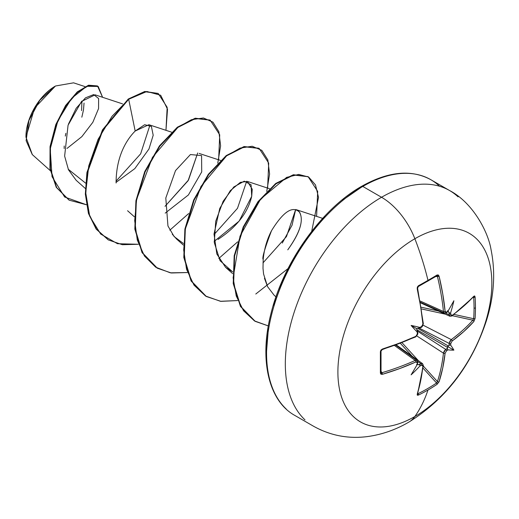 <?xml version="1.0" encoding="UTF-8"?>
<svg xmlns="http://www.w3.org/2000/svg" width="519" height="519" viewBox="0 0 519 519"><rect width="100%" height="100%" fill="white"/><g stroke="black" fill="none" stroke-linecap="round" stroke-linejoin="round"><path stroke-width="0.78" d="M475.086 318.445A215.573 166.43 -149.2 0 0 475.462 307.786A1.161 0.668 180 0 1 474.055 308.111A214.425 165.542 30.8 0 1 473.672 318.718A1.161 0.688 4.1 0 0 475.086 318.445L473.866 321.508L463.778 331.57L452.153 341.015L450.829 343.422A217.662 136.14 55.5 0 1 450.68 345.219A158.496 69.455 -8.2 0 1 453.878 350.137A158.496 69.455 -111.8 0 1 448.02 349.819A217.662 136.14 -175.5 0 1 446.541 350.85L445.114 353.199L442.746 367.99L439.08 381.763L437.037 384.345A215.573 166.424 -150.8 0 1 427.993 390.003A217.714 125.702 60 0 1 414.869 416.498A108.86 62.851 -60 0 1 337.895 372.052A108.86 62.851 -60 0 1 414.869 238.734A54.43 31.425 -120 0 0 381.536 197.265A136.075 78.564 120 0 0 295.324 308.811A136.075 78.564 120 0 0 304.977 419.865A136.075 78.564 -60 0 1 295.324 308.811A136.075 78.564 -60 0 1 381.536 197.265L362.787 186.438A136.075 78.564 120 0 0 276.569 297.984A136.075 78.564 120 0 0 286.222 409.037A136.075 78.564 -60 0 1 276.569 297.984A136.075 78.564 -60 0 1 362.787 186.438A2.323 1.336 -120 0 0 361.626 186.327A2.323 1.336 60 0 1 362.787 186.438A136.075 78.564 -60 0 1 439.346 186.049A136.075 78.564 120 0 0 362.787 186.438L381.536 197.265A136.075 78.564 -60 0 1 458.095 196.876A136.075 78.564 120 0 0 381.536 197.265A54.43 31.425 60 0 1 414.869 238.734A217.714 125.702 60 0 1 427.993 280.377A1.161 0.668 60 0 1 427.799 281.22A1.161 0.668 60 0 1 427.572 281.279A1.161 0.668 -120 0 0 427.799 281.22A1.161 0.668 -120 0 0 427.993 280.377A215.573 57.304 -18.8 0 0 437.037 275.005A215.573 57.304 161.2 0 1 427.993 280.377A217.714 125.702 -120 0 0 414.869 238.734A108.86 62.851 120 0 0 337.895 372.052A108.86 62.851 120 0 0 414.869 416.498A108.86 62.851 120 0 0 491.843 283.173A108.86 62.851 120 0 0 414.869 238.734A108.86 62.851 -60 0 1 491.843 283.173A108.86 62.851 -60 0 1 414.869 416.498A217.714 125.702 -120 0 0 427.993 390.003A215.573 166.424 -150.8 0 1 418.437 395.082L417.36 395.231L417.198 394.395L420.675 380.732L422.927 366.012L422.602 365.175L421.603 365.253A217.662 136.14 -175.5 0 1 419.839 366.09A158.496 156.109 -72.4 0 1 411.113 374.828A158.496 26.78 -62.2 0 0 417.185 364.559A217.662 114.238 -115.8 0 0 417.308 362.775L416.939 361.905L415.888 361.951L399.649 368.594L382.412 374.309L380.965 374.218L380.388 373.116L380.388 351.642L380.965 350.059L382.412 349.04L399.649 343.111L415.888 336.325L416.939 335.352L417.308 333.976A217.662 114.238 -115.8 0 0 417.185 332.017A158.496 59.867 -109.7 0 1 411.113 325.445A158.496 59.873 -10.3 0 1 419.839 327.418A217.662 114.238 -4.2 0 0 421.603 326.548L422.602 325.536L422.927 324.141L420.675 306.684L417.198 288.791L417.36 287.026L418.437 285.742A215.573 57.304 -18.8 0 0 427.993 280.377A215.573 57.304 161.2 0 1 418.437 285.742L417.198 288.791A217.487 122.237 61.3 0 1 422.927 324.141L421.603 326.548A217.662 114.238 175.8 0 1 419.839 327.418L420.118 327.8L417.652 328.28L448.416 346.043L449.013 345.453A216.501 135.42 -124.5 0 0 449.182 343.442L419.17 328.066L449.182 343.442L449.85 341.301L451.264 339.601A216.326 128.122 1.3 0 0 472.861 320.197L452.321 315.695L472.861 320.197A1.161 0.83 41.9 0 1 473.866 321.508L475.086 318.445A1.161 0.688 -175.9 0 1 473.672 318.718A214.425 165.542 -149.2 0 0 474.055 308.111A214.425 165.542 -149.2 0 0 473.672 297.355L473.237 297.277L473.672 297.355A1.161 0.649 -4 0 0 475.086 296.972A215.573 166.43 30.8 0 1 475.462 307.786A215.573 166.43 30.8 0 1 475.086 318.445M437.134 275.907L436.57 275.933A1.161 0.72 -121.5 0 0 436.823 275.855A1.161 0.72 -121.5 0 0 437.037 275.005L438.276 274.953L439.08 276.153L442.746 293.942L445.114 311.329L445.6 312.256L446.541 312.153A217.662 114.238 -4.2 0 0 448.02 311.147A158.496 26.78 -57.8 0 0 453.878 300.754A158.496 156.109 -47.6 0 1 450.68 312.678A217.662 136.14 55.5 0 1 450.829 314.624L451.264 315.533L452.153 315.39L458.147 310.81L463.778 306.087L473.866 296.239L474.671 295.96L475.086 296.972L473.866 296.239A217.487 122.231 178.7 0 1 452.153 315.39L450.829 314.624A217.662 136.14 -124.5 0 0 450.68 312.678L449.85 313.476L447.56 310.686L449.013 312.62A216.501 135.42 55.5 0 1 449.182 314.799A216.501 135.42 -124.5 0 0 449.013 312.62L449.85 313.476L450.68 312.678A158.496 156.109 -47.6 0 0 453.878 300.754A158.496 26.78 -57.8 0 1 448.02 311.147A217.662 114.238 175.8 0 1 446.541 312.153L445.114 311.329A217.487 128.809 -121.3 0 0 439.08 276.153L437.037 275.005A1.161 0.72 58.5 0 1 436.823 275.855M408.628 422.239A54.43 31.425 -120 0 0 414.869 416.498A54.43 31.425 60 0 1 408.628 422.239M32.327 154.604L25.95 137.12L34.578 108.056L55.403 86.07L39.781 100.271L28.915 120.525L26.119 140.662L32.256 154.545L50.291 170.647M54.995 86.303A41.079 23.718 120 0 0 25.95 136.614L26.508 129.75L28.162 122.503L30.848 115.153L34.455 107.984L38.86 101.27L43.881 95.275L49.331 90.222L54.995 86.303M122.568 103.878L95.126 94.834L81.535 101.439L68.06 125.241L64.628 156.102L68.502 169.83L76.144 180.268L85.317 188.455M171.549 132.157L148.901 124.696L135.18 131.035C132.098 134.226 116.074 150.147 116.094 182.999M199.127 153.436L220.536 160.436M172.269 234.205L176.564 239.019L183.285 245.02M218.045 239.402C236.722 227.037 247.939 212.667 251.709 196.305L252.24 189.221L247.414 181.436L240.355 182.351L230.267 190.694L219.751 208.456L214.036 233.991L216.832 253.979L225.544 267.298L232.616 271.852L220.069 260.713L214.289 242.568L215.729 221.237L223.138 201.288L233.803 186.963L244.261 181.163L251.079 184.738L251.709 196.305L239.142 221.107L214.178 241.406M271.521 230.696C266.967 239.473 264.19 249.062 263.191 259.455C261.861 258.371 264.638 248.783 271.521 230.696C283.355 211.512 292.735 205.388 299.671 212.329C303.855 220.588 299.885 233.096 287.766 249.84C300.676 231.682 304.348 218.797 298.769 211.188M264.456 278.301L267.583 286.65L274.129 295.22L275.972 296.862M262.977 262.899L286.469 236.586L295.661 209.52L292.067 225.181L282.252 243.054M246.681 181.241L237.494 208.301L214.016 234.607M197.694 152.962L188.514 180.015L165.036 206.322L188.086 180.729L197.694 152.962M149.933 125.163L140.649 153.825L116.029 181.215L140.649 153.825L149.933 125.163M85.59 183.123L68.223 169.226L85.59 183.123M85.045 86.615L73.562 82.832L55.533 85.992M66.996 148.453L81.846 136.646L92.843 122.296L98.565 108.568L98.616 98.532L93.692 94.568L85.453 97.864L76.202 108.244L68.437 124.132M65.835 133.351L65.29 136.095M64.207 146.001L64.155 148.492M116.068 182.357L134.791 168.649M134.804 168.636L148.953 149.011M148.966 148.979L153.196 135.251L151.386 126.409L144.665 124.729L135.18 131.035L128.68 99.259L146.877 91.48L160.695 95.269L167.514 109.224L165.963 130.314L167.176 107.329L158.263 93.53L145.086 91.753L128.68 99.259L128.271 99.019L144.678 91.513L158.263 93.53M86.407 204.746L64.641 197.012L52.043 176.681L50.2 148.992L57.914 120.687L71.674 98.247L86.699 86.284L98.195 86.452L102.587 97.293L97.533 86.031L88.794 85.525L77.545 92.272L65.907 105.915L56.169 124.956L50.46 146.955L50.369 168.883L56.681 187.573L69.202 200.191L86.407 204.746M68.995 200.075L56.273 187.333L49.96 168.649L50.051 146.715L55.76 124.716L65.498 105.681L77.136 92.038L88.386 85.285L97.533 86.031M97.332 85.92L88.652 85.207L77.402 91.811L65.699 105.376L55.877 124.411L50.084 146.468L49.941 168.5L56.24 187.281L69.202 200.191M158.055 93.414L144.82 91.487L128.271 99.019L102.49 129.847L86.945 172.457L85.343 194.002L88.425 213.374L96.132 229.022L108.186 239.823L96.262 229.197L88.49 213.575L85.35 194.197L86.913 172.619L102.444 129.919L128.271 99.019L128.68 99.259L112.11 116.191L98.065 139.345L88.743 165.924L85.713 192.679L89.742 216.339L100.68 234.043L117.463 243.703L138.275 244.267L122.348 244.709L108.393 239.947L96.54 229.255L88.833 213.614L85.752 194.236L87.354 172.691L102.898 130.081L128.68 99.259L135.18 131.035M361.626 186.327C388.303 171.361 411.366 169.155 430.822 179.704L449.571 190.531C472.595 202.488 488.1 231.565 491 249.431C495.677 272.391 494.166 296.089 486.459 320.534C471.765 365.201 445.866 399.079 408.751 422.168C395.75 429.771 382.029 434.565 367.582 436.563C348.366 439.055 330.337 435.603 313.502 426.216L294.747 415.388C268.621 400.94 259.02 359.829 270.931 313.748C283.231 262.556 321.592 208.761 361.626 186.327A2.323 1.336 60 0 0 361.146 187.385L342.696 200.139M324.952 216.598L308.597 236.126L294.267 257.982L282.505 281.324L273.766 305.25M268.381 328.845L266.565 351.201M267.596 286.676L263.581 274.026L263.003 268.362L263.191 259.455M183.337 243.437L174.137 236.567L167.948 225.966L165.801 198.011L175.513 170.608L190.421 154.552L201.586 155.596L201.709 171.932L188.397 194.962L165.198 213.127M169.817 230.189L188.657 213.562M217.766 163.154L220.607 145.845L218.888 131.748L212.939 122.16L203.448 117.988L191.407 119.707L178.011 127.265L152.443 157.393L136.64 199.309L134.693 220.692L137.295 240.096L144.438 256.003L155.694 267.194L170.31 272.825L187.262 272.546L171.328 272.988L157.374 268.226L142.459 252.818L135.238 229.294L136.335 200.97L145.125 171.88L159.8 146.189L177.66 127.538L195.52 118.494L210.195 120.174L219.725 134.836L218.629 159.813M218.797 258.468L237.644 241.841M266.747 191.433L269.595 174.047L267.836 159.91L261.81 150.341L252.221 146.248L240.083 148.097L226.608 155.843L201.009 186.392L185.432 228.62L183.694 250.041L186.568 269.38L193.996 285.119L205.543 296.025L220.432 301.286L237.585 300.566L220.919 301.351L206.354 296.505L191.44 281.097L184.219 257.573L185.322 229.249L194.112 200.159L208.781 174.468L226.641 155.817L244.501 146.773L259.176 148.453L268.706 163.115L267.609 188.092M255.783 294.02L288.032 268.583M311.705 231.318L318.51 197.402L315.507 184.952L308.682 177.044L298.736 174.416L286.637 177.375L260.603 199.069L240.025 236.184L233.122 277.775L236.255 296.025L243.528 310.732L254.472 320.904L268.323 325.919L255.238 321.358L240.816 306.56L233.634 283.757L234.601 255.912L243.632 227.205L258.326 202.001L276.03 183.791L293.67 175.013L308.163 176.732L317.686 191.394L316.596 216.371M210.195 120.174L195.112 118.261L177.251 127.298L159.391 145.949L144.717 171.64L135.926 200.73L134.83 229.061L142.05 252.584L157.166 268.102L142.141 252.734L134.843 229.171L135.926 200.749L144.756 171.562L159.502 145.807L177.433 127.161L195.339 118.209L209.987 120.058M259.176 148.453L244.092 146.54L226.232 155.583L208.379 174.235L193.704 199.925L184.913 229.015L183.81 257.34L191.037 280.863L206.147 296.381L191.141 281.051L183.836 257.554L184.881 229.21L193.639 200.068L208.314 174.313L226.2 155.609L244.086 146.54L258.78 148.226M308.163 176.732L293.261 174.78L275.621 183.551L257.917 201.768L243.223 226.972L234.192 255.672L233.226 283.517L240.414 306.327L255.037 321.242L240.498 306.482L233.245 283.634L234.186 255.698L243.255 226.9L258.021 201.632L275.803 183.415L293.482 174.734L307.955 176.616M81.833 117.184L83.488 109.937L84.046 103.073M81.957 100.997L81.58 110.599M445.529 313.132L449.182 314.799L445.529 313.132M420.195 301.046L443.447 311.491A216.326 128.122 -121.3 0 0 437.439 276.504L435.759 276.504L437.439 276.504A1.161 0.448 -13.5 0 0 439.08 276.153A1.161 0.448 166.5 0 1 437.439 276.504A216.326 128.122 58.7 0 1 443.447 311.491L420.195 301.046M418.067 286.611L418.067 286.611A214.425 56.999 -18.8 0 0 418.295 286.488A214.425 56.999 161.2 0 1 418.067 286.611L418.067 286.611A1.161 0.616 -118.7 0 0 418.269 286.572A1.161 0.616 -118.7 0 0 418.437 285.742A1.161 0.616 61.3 0 1 418.269 286.572M417.477 333.107A1.161 0.61 176.5 0 1 417.743 333.47C418.308 333.373 417.613 334.528 415.654 336.922L382.218 349.624A1.161 0.435 -107.2 0 0 382.412 349.04L380.388 351.642A215.573 57.304 78.8 0 1 380.388 373.116L382.412 374.309A217.487 128.809 1.3 0 0 415.888 361.951L417.308 362.775A217.662 114.238 64.2 0 1 417.185 364.559A158.496 26.78 -62.2 0 1 411.113 374.828A158.496 156.109 -72.4 0 0 419.839 366.09L420.118 364.98L418.956 364.675A216.501 135.414 4.5 0 0 420.928 363.735A216.501 135.414 -175.5 0 1 418.956 364.675L416.556 364.39L420.118 364.98L419.839 366.09A217.662 136.14 4.5 0 0 421.603 365.253L422.927 366.012A217.487 122.237 61.3 0 1 417.198 394.395L418.437 395.082A215.573 166.424 29.2 0 0 427.993 390.003A215.573 166.424 29.2 0 0 437.037 384.345L439.08 381.763A1.161 0.83 -161.9 0 1 437.439 381.549L423.27 366.005L437.439 381.549A216.326 128.122 -121.3 0 0 443.447 353.141L444.212 351.065L445.73 349.417L417.412 331.116L445.73 349.417A216.501 135.414 4.5 0 0 447.384 348.262L447.605 347.458L416.835 329.695L417.652 332.069L417.185 332.017A217.662 114.238 64.2 0 1 417.308 333.976L415.888 336.325A1.161 0.584 65.4 0 1 415.661 336.922A1.161 0.584 65.4 0 1 415.654 336.922A1.161 0.584 -114.6 0 0 415.888 336.325A217.487 122.231 178.7 0 1 382.412 349.04A1.161 0.435 72.8 0 1 382.218 349.624A1.161 0.435 72.8 0 1 381.893 349.475A216.326 121.582 178.7 0 0 415.194 336.831M417.652 363.56L417.185 364.559L417.743 362.256A1.161 0.727 -176.2 0 1 417.308 362.775A1.161 0.727 3.8 0 0 417.743 362.256L416.952 360.407L415.194 360.426A1.161 0.59 65.7 0 1 415.888 361.951A1.161 0.59 -114.3 0 0 415.194 360.426A216.326 128.122 -178.7 0 1 381.893 372.72A1.161 0.448 73.5 0 1 382.412 374.309A1.161 0.448 -106.5 0 0 381.893 372.72L381.056 371.26L381.893 372.72A216.326 128.122 1.3 0 0 415.194 360.426L394.524 345.511L415.194 360.426L416.971 360.426M423.011 364.935A1.161 0.746 -173.9 0 1 423.322 365.519A1.161 0.746 -173.9 0 1 422.927 366.012A1.161 0.746 6.1 0 0 423.322 365.519L422.57 363.65L420.928 363.735A1.161 0.616 64.2 0 1 421.603 365.253A1.161 0.616 -115.8 0 0 420.928 363.735L417.652 361.406L420.928 363.735L422.583 363.663M417.652 393.746L418.067 393.668A1.161 0.649 64 0 1 418.437 395.082A1.161 0.649 -116 0 0 418.067 393.668L417.782 393.331L418.067 393.668A214.425 165.542 29.2 0 0 436.57 382.99L423.024 368.133L436.57 382.99A214.425 165.542 -150.8 0 1 418.067 393.668L417.477 393.681M412.209 356.274L400.402 343.331L412.209 356.274M402.024 342.702L418.444 360.711L402.024 342.702M443.447 353.141L416.608 335.793L443.447 353.141A216.326 128.122 58.7 0 1 437.439 381.549L436.57 382.99A1.161 0.688 55.9 0 1 437.037 384.345A1.161 0.688 -124.1 0 0 436.57 382.99L437.439 381.549A1.161 0.83 18.1 0 0 439.08 381.763A217.487 128.809 -121.3 0 0 445.114 353.199A1.161 0.74 -173.6 0 1 443.447 353.141A1.161 0.74 6.4 0 0 445.114 353.199L446.541 350.85A1.161 0.714 -124.5 0 0 445.73 349.417L443.447 353.141M423.108 325.173L451.264 339.601L423.108 325.173M445.328 314.164L421.512 308.948L445.328 314.164M421.246 307.229L438.36 310.978L421.246 307.229M454.041 314.417L473.672 318.718L472.861 320.197A216.326 128.122 -178.7 0 1 451.264 339.601A1.161 0.74 53.6 0 1 452.153 341.015A217.487 128.809 1.3 0 0 473.866 321.508A1.161 0.83 -138.1 0 0 472.861 320.197L473.672 318.718L454.041 314.417M420.118 327.8L417.652 328.28L448.416 346.043L447.56 346.491L447.605 347.458L416.835 329.695L416.556 328.585L417.652 328.28L416.556 328.585L417.652 332.069L417.185 332.017A158.496 59.867 -109.7 0 1 411.113 325.445L416.556 328.585L411.113 325.445A158.496 59.873 -10.3 0 1 419.839 327.418L420.118 327.8L419.573 327.989M473.386 296.842L473.672 297.355A214.425 165.542 30.8 0 1 474.055 308.111A1.161 0.668 0 0 0 475.462 307.786A215.573 166.43 -149.2 0 0 475.086 296.972A1.161 0.649 176 0 1 473.672 297.355L473.529 296.959M437.335 276.147L436.57 275.933M381.024 372.506A1.161 0.72 -178.5 0 1 380.388 373.116A1.161 0.72 1.5 0 0 381.024 372.506A1.161 0.72 1.5 0 0 380.959 372.246L381.53 372.804M420.416 302.279L444.316 313.022L443.447 311.491A1.161 0.59 -5.7 0 0 445.114 311.329A1.161 0.59 174.3 0 1 443.447 311.491L444.309 313.022L446.308 312.788A1.161 0.727 -123.8 0 0 446.541 312.153A1.161 0.727 56.2 0 1 446.308 312.782L447.397 312.049M473.73 296.745L451.926 315.98A1.161 0.746 -126.1 0 0 452.153 315.39A1.161 0.746 53.9 0 1 451.926 315.987L449.928 316.266L449.182 314.799A1.161 0.616 -4.2 0 0 450.829 314.624A1.161 0.616 175.8 0 1 449.182 314.799L449.928 316.266L420.513 302.83M417.652 331.998L417.743 333.464A1.161 0.61 176.5 0 1 417.308 333.976A1.161 0.61 -3.5 0 0 417.743 333.47L415.654 336.922M417.548 331.498L417.652 332.069M380.388 351.642A1.161 0.616 -1.3 0 0 381.024 351.084A1.161 0.616 178.7 0 1 380.388 351.642M420.059 327.833L421.376 327.178A1.161 0.61 -116.5 0 0 421.603 326.548A1.161 0.61 63.5 0 1 421.376 327.178L422.693 325.361M380.959 350.883A1.161 0.616 178.7 0 1 381.024 351.084L382.218 349.624M423.011 323.292A1.161 0.584 174.6 0 1 423.329 323.642A1.161 0.584 174.6 0 1 422.927 324.141A1.161 0.584 -5.4 0 0 423.329 323.642L422.382 326.393C423.465 324.816 418.801 331.213 423.329 323.642L417.607 288.33A1.161 0.435 167.2 0 1 417.198 288.791A1.161 0.435 -12.8 0 0 417.607 288.33L418.333 285.8M417.315 288.123A1.161 0.435 167.2 0 1 417.607 288.33L418.476 285.988M447.32 311.971L447.696 311.672M417.198 394.395A1.161 0.843 17.4 0 0 417.581 393.966A1.161 0.843 -162.6 0 1 417.198 394.395M473.691 296.79A1.161 0.843 -137.4 0 0 473.866 296.239A1.161 0.843 42.6 0 1 473.691 296.79M448.02 349.819L447.391 349.235L447.384 348.262A216.501 135.414 -175.5 0 1 445.73 349.417A1.161 0.714 55.5 0 1 446.541 350.85A217.662 136.14 4.5 0 0 448.02 349.819L447.391 349.235L447.56 346.491L453.878 350.137A158.496 69.455 -111.8 0 1 448.02 349.819M449.013 345.453L449.856 344.966L450.68 345.219A217.662 136.14 -124.5 0 0 450.829 343.422A1.161 0.714 -175.5 0 1 449.182 343.442A216.501 135.42 55.5 0 1 449.013 345.453L449.856 344.966L450.68 345.219A158.496 69.455 -8.2 0 1 453.878 350.137L447.56 346.491L449.013 345.453M449.182 343.442A1.161 0.714 4.5 0 0 450.829 343.422L452.153 341.015A1.161 0.74 -126.4 0 0 451.264 339.601L449.182 343.442M417.607 288.33L418.262 286.572L436.888 275.829M127.577 210.733L134.304 216.734M247.414 181.436L269.517 188.721M225.544 267.298L232.609 273.604M296.394 209.715L322.649 218.369M107.984 239.707L108.393 239.947M156.965 267.986L157.374 268.226M205.946 296.265L206.354 296.505M254.829 321.125L255.238 321.358M422.57 363.65L396.231 344.895M416.952 360.413L395.705 345.083M381.024 351.071L381.03 372.571M422.816 325.037L423.232 323.908M423.322 365.519L417.568 394.025"/></g></svg>
